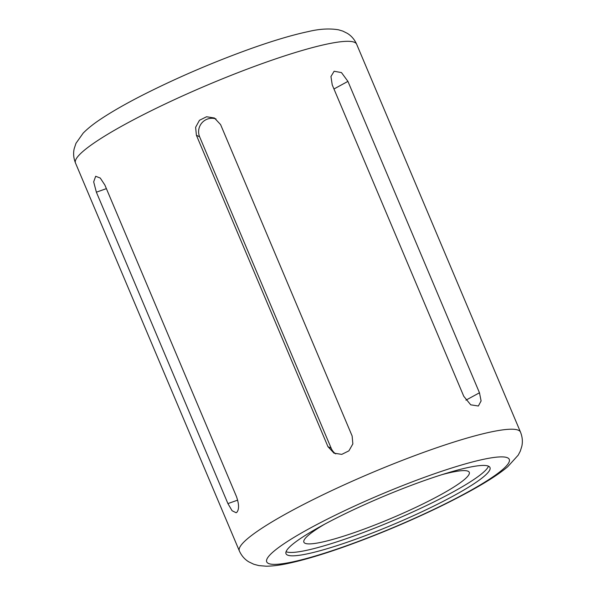 <?xml version="1.0" encoding="UTF-8"?>
<svg xmlns="http://www.w3.org/2000/svg" width="596" height="596" viewBox="0 0 596 596"><rect width="100%" height="100%" fill="white"/><g stroke="black" fill="none" stroke-linecap="round" stroke-linejoin="round"><path stroke-width="0.89" d="M236.798 512.351L236.135 512.739L232.09 510.742L227.918 503.598L96.373 192.188L93.676 181.862L95.68 176.267L100.277 178.062L104.874 185.051L236.418 496.461C239.115 504.112 239.242 509.409 236.798 512.351M488.497 466.184A110.714 14.833 -22.9 0 1 351.193 536.966A110.714 14.833 -22.9 0 1 286.073 551.695M423.369 480.912A110.714 14.833 -22.9 0 1 489.987 467.547A110.714 14.833 -22.9 0 1 352.623 540.341A110.714 14.833 -22.9 0 1 286.005 553.706A110.714 14.833 -22.9 0 1 423.369 480.912M442.001 474.647A89.772 12.032 -22.9 0 1 469.268 472.323A89.772 12.032 -22.9 0 1 357.891 531.349A89.772 12.032 -22.9 0 1 303.878 542.189A89.772 12.032 -22.9 0 1 324.552 524.257M220.587 124.579L352.132 435.989L352.854 443.908L348.898 450.852L341.769 454.375L334.013 453.176L327.942 446.642L196.397 135.232L195.615 127.283L199.466 120.288L206.581 116.756L214.433 118.008L220.587 124.579M347.93 81.376L479.475 392.786L481.099 400.952L478.379 406.003L470.728 404.826L463.777 396.303L332.233 84.893L330.951 76.541L334.125 71.244L341.471 72.593L347.93 81.376L333.961 88.983M335.719 453.884A13.298 13.097 116.7 0 1 331.197 448.281L199.653 136.871A13.298 13.097 116.7 0 1 216.028 118.954M227.918 503.598L237.677 500.133M239.339 550.89L75.483 162.991A152.613 20.45 -22.9 0 1 264.825 62.654A152.613 20.45 -22.9 0 1 356.646 44.223L520.502 432.122A152.613 20.45 -22.9 0 0 428.68 450.554A152.613 20.45 -22.9 0 0 239.339 550.89C241.462 555.628 244.576 559.257 248.674 561.782L253.807 564.256L258.858 565.589L266.114 566.2C272.603 566.148 279.993 565.217 288.3 563.399C303.774 560.084 322.63 554.481 344.868 546.577C376.627 535.208 407.955 522.081 438.85 507.203C472.278 490.873 495.224 477.389 507.688 466.757L518.215 455.143L520.308 451.112L521.813 446.322C522.841 441.651 522.401 436.913 520.502 432.122M345.926 545.958A131.664 17.642 -22.9 0 1 274.033 551.129A131.664 17.642 -22.9 0 1 430.066 475.295A131.664 17.642 -22.9 0 1 501.959 470.125A131.664 17.642 -22.9 0 1 345.926 545.958M96.373 192.188L106.386 188.634M479.475 392.786L465.938 400.154M327.942 446.642L331.197 448.281M196.397 135.232L199.653 136.871M75.483 162.991C73.569 158.171 73.137 153.403 74.187 148.709L75.983 143.301L83.172 133.124C87.962 128.282 94.153 123.379 101.76 118.425C112.681 111.221 126.374 103.413 142.846 95.01C177.325 77.569 213.413 62.081 251.117 48.537C273.698 40.513 292.778 34.859 308.363 31.573C319.419 28.891 329.469 28.303 338.506 29.8L342.856 31.111L347.349 33.361C351.431 35.887 354.531 39.507 356.646 44.223"/></g></svg>
